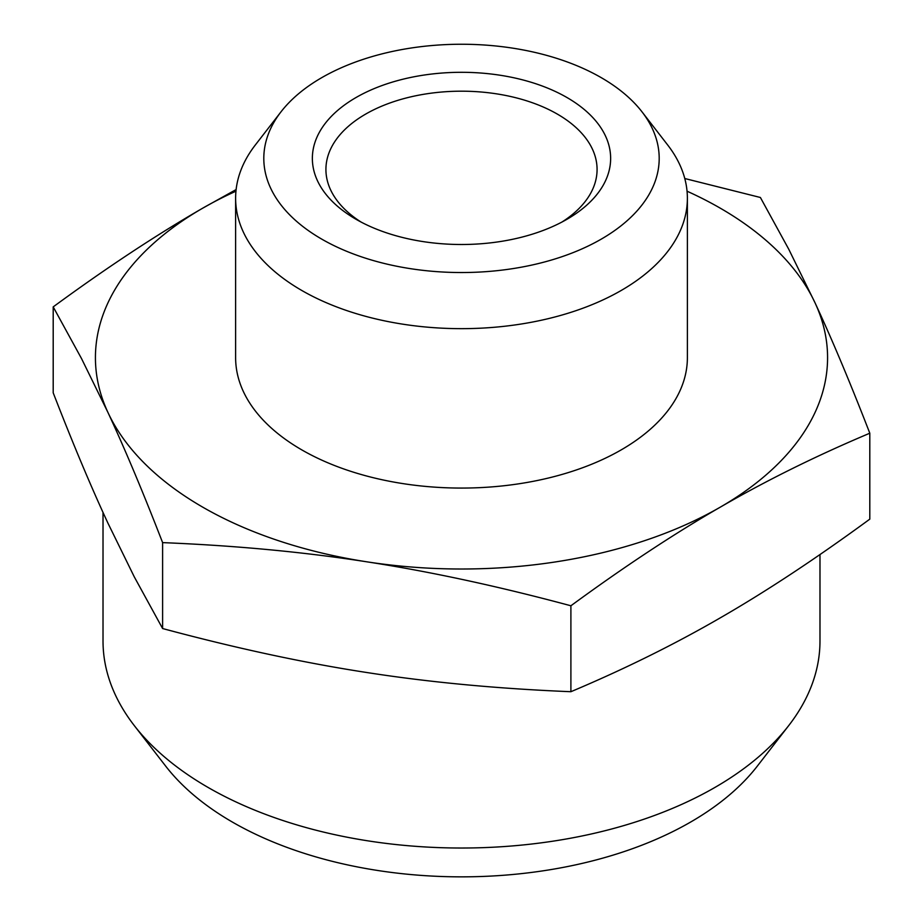 <?xml version="1.0" encoding="UTF-8"?>
<svg xmlns="http://www.w3.org/2000/svg" width="923" height="923" viewBox="0 0 923 923"><rect width="100%" height="100%" fill="white"/><g stroke="black" fill="none" stroke-linecap="round" stroke-linejoin="round"><path stroke-width="1.38" d="M236.126 189.561L202.645 208.217C156.46 234.823 106.653 267.705 53.199 306.886L53.199 392.806C72.767 443.282 90.996 486.698 107.899 523.064L134.25 576.806L162.61 628.54L162.61 542.62C235.619 545.585 303.667 551.989 366.754 561.807C429.841 571.51 497.889 586.163 570.899 605.776L570.899 691.708C497.889 688.731 429.841 682.339 366.754 672.509C303.667 662.818 235.619 648.154 162.61 628.54M570.899 605.776C624.352 566.607 674.171 533.713 720.355 507.108C766.54 480.375 816.347 455.754 869.801 433.21C850.233 382.745 832.004 339.318 815.101 302.963L788.75 249.222L760.39 197.487L684.785 178.52M869.801 433.21L869.801 519.141C816.347 558.311 766.54 591.205 720.355 617.81C674.171 644.542 624.352 669.163 570.899 691.708M687.047 191.199A366.073 211.344 180 0 1 815.101 302.963A366.073 211.344 180 0 1 720.355 507.108A366.073 211.344 180 0 1 366.754 561.807A366.073 211.344 180 0 1 107.899 412.362A366.073 211.344 180 0 1 202.645 208.217A366.073 211.344 180 0 1 235.953 191.199M641.97 111.798L667.698 145.015A225.881 130.408 180 0 1 687.381 198.249L687.381 357.663A225.881 130.408 180 0 1 461.5 488.071A225.881 130.408 180 0 1 235.619 357.663L235.619 198.249A225.881 130.408 180 0 1 255.302 145.015L281.03 111.798A197.695 114.14 0 0 0 349.39 252.406A197.695 114.14 0 0 0 601.3 239.103A197.695 114.14 0 0 0 641.97 111.798A197.695 114.14 0 0 0 321.7 77.682A197.695 114.14 0 0 0 281.03 111.798M53.199 306.886L81.547 358.62L107.899 412.362C124.813 448.728 143.042 492.144 162.61 542.62M687.381 198.249A225.881 130.408 180 0 1 461.5 328.657A225.881 130.408 180 0 1 235.619 198.249M356.047 97.515A149.145 86.104 180 0 1 566.953 97.515A149.145 86.104 180 0 1 566.964 219.282A149.145 86.104 180 0 1 356.036 219.282A149.145 86.104 180 0 1 356.047 97.515M361.066 222.051A135.577 78.282 180 0 1 325.923 169.463A135.577 78.282 180 0 1 365.623 114.117A135.577 78.282 180 0 1 513.384 97.146A135.577 78.282 180 0 1 597.077 169.463A135.577 78.282 180 0 1 561.934 222.051M788.75 725.547L757.298 766.148A324.031 187.081 180 0 1 461.5 876.85A324.031 187.081 180 0 1 165.702 766.148L134.25 725.547A358.482 206.971 0 0 0 714.979 787.411A358.482 206.971 0 0 0 788.75 725.547A358.482 206.971 0 0 0 819.982 641.058L819.982 554.561M103.018 512.438L103.018 641.058A358.482 206.971 0 0 0 134.25 725.547"/></g></svg>
